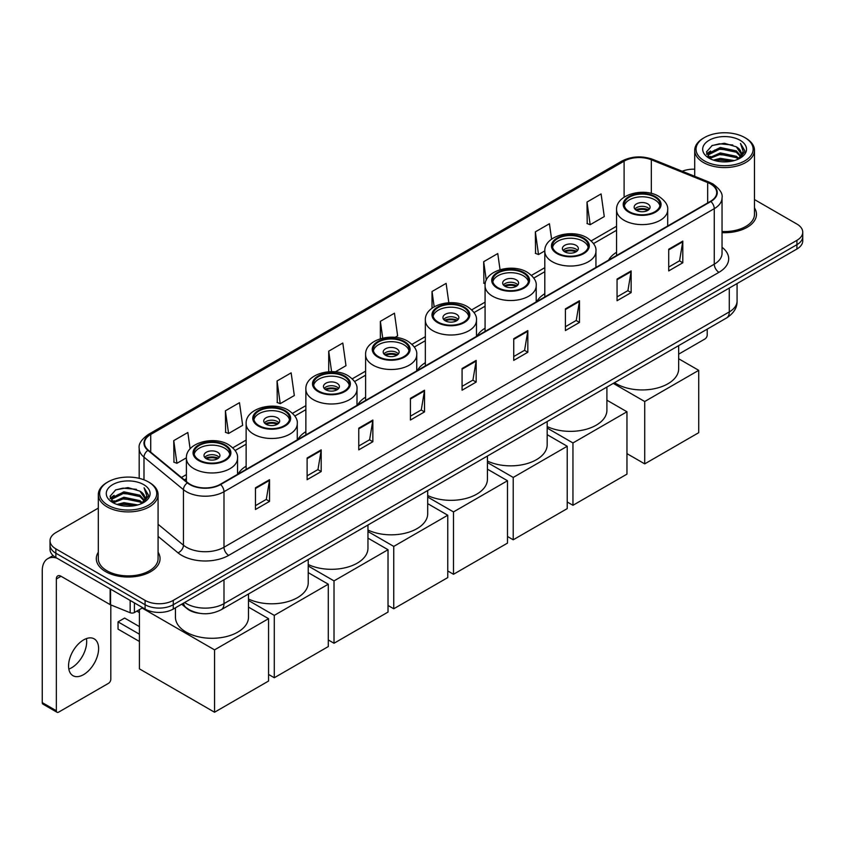 <?xml version="1.0" encoding="UTF-8"?>
<svg xmlns="http://www.w3.org/2000/svg" width="845" height="845" viewBox="0 0 845 845"><rect width="100%" height="100%" fill="white"/><g stroke="black" fill="none" stroke-linecap="round" stroke-linejoin="round"><path stroke-width="1.27" d="M246.138 466.144A35.194 20.322 0 0 0 238.132 474.013M305.869 431.658A35.194 20.322 0 0 0 297.862 439.527M365.6 397.171A35.194 20.322 0 0 0 357.593 405.04M425.341 362.685A35.194 20.322 0 0 0 417.335 370.554M485.072 328.198A35.194 20.322 0 0 0 477.066 336.056M544.803 293.711A35.194 20.322 0 0 0 536.797 301.57M616.565 252.285A35.194 20.322 0 0 0 608.558 260.144M199.621 613.312A19.921 11.503 180 0 1 187.009 608.611L181.675 604.207M98.305 508.109L55.865 532.603A19.921 11.503 0 0 0 50.035 540.737L50.035 549.419A19.921 11.503 0 0 0 55.865 557.552L145.097 609.065A19.921 11.503 0 0 0 173.267 609.065L796.919 249.011A19.921 11.503 0 0 0 802.75 240.867L802.75 236.537A19.921 11.503 0 0 1 796.919 244.67A19.921 11.503 0 0 0 802.75 236.537L802.75 232.195A19.921 11.503 0 0 0 796.919 224.062L754.479 199.568M50.035 540.737A19.921 11.503 0 0 0 55.865 548.87L145.097 600.383A19.921 11.503 0 0 0 173.267 600.383L173.267 604.724L796.919 244.67L173.267 604.724A19.921 11.503 0 0 1 145.097 604.724A19.921 11.503 0 0 0 173.267 604.724L173.267 609.065M55.865 548.87L55.865 553.211L145.097 604.724L55.865 553.211A19.921 11.503 0 0 1 50.035 545.078A19.921 11.503 0 0 0 55.865 553.211L55.865 557.552M98.305 552.229A31.878 18.4 0 0 0 96.309 558.629A31.878 18.4 0 0 0 105.646 571.643A31.878 18.4 0 0 0 140.386 575.635A31.878 18.4 0 0 0 160.064 558.629A31.878 18.4 0 0 0 158.078 552.229A31.878 18.4 0 0 1 160.064 558.629A31.878 18.4 0 0 1 140.386 575.635A31.878 18.4 0 0 1 105.646 571.643A31.878 18.4 0 0 1 96.309 558.629A31.878 18.4 0 0 1 98.305 552.229M710.508 183.935A21.252 12.274 180 0 1 716.729 192.607A21.252 12.274 180 0 1 710.508 201.29L220.228 484.343A21.252 12.274 180 0 1 187.801 482.706L148.34 450.174A21.252 12.274 180 0 1 144.495 443.139A21.252 12.274 180 0 1 150.727 434.457L624.106 161.152A21.252 12.274 180 0 1 651.326 159.779L707.666 182.562A21.252 12.274 180 0 1 710.508 183.935M710.877 183.714A21.78 12.58 0 0 0 707.973 182.309L651.622 159.525A21.78 12.58 0 0 0 623.726 160.941L150.347 434.245A21.78 12.58 0 0 0 147.907 450.353L187.358 482.886A21.78 12.58 0 0 0 220.608 484.565L710.877 201.501A21.78 12.58 0 0 0 710.877 183.714M255.454 487.818L255.454 509.503L269.544 501.37L269.544 479.685L255.454 487.818M255.454 505.659L266.302 499.395L269.481 480.404A5.313 3.063 -120 0 0 269.544 479.685M266.207 499.448L269.544 501.37M307.115 457.99L307.115 479.685L321.195 471.552L321.195 449.857L307.115 457.99M307.115 475.83L317.963 469.566L321.142 450.575A5.313 3.063 -120 0 0 321.195 449.857M317.868 469.619L321.195 471.552M358.766 428.161L358.766 449.857L372.856 441.724L372.856 420.028L358.766 428.161M358.766 446.012L369.614 439.749L372.803 420.757A5.313 3.063 -120 0 0 372.856 420.028M369.518 439.801L372.856 441.724M410.427 398.344L410.427 420.028L424.517 411.895L424.517 390.21L410.427 398.344M410.427 416.184L421.275 409.92L424.454 390.929A5.313 3.063 -120 0 0 424.517 390.21M421.18 409.973L424.517 411.895M668.712 249.222L668.712 270.918L682.802 262.774L682.802 241.089L668.712 249.222M668.712 267.062L679.56 260.799L682.739 241.807A5.313 3.063 -120 0 0 682.802 241.089M679.464 260.851L682.802 262.774M617.051 279.051L617.051 300.736L631.141 292.602L631.141 270.918L617.051 279.051M617.051 296.891L627.909 290.627L631.088 271.636A5.313 3.063 -120 0 0 631.141 270.918M627.814 290.68L631.141 292.602M565.4 308.869L565.4 330.564L579.48 322.431L579.48 300.736L565.4 308.869M565.4 326.709L576.248 320.445L579.427 301.454A5.313 3.063 -120 0 0 579.48 300.736M576.153 320.498L579.48 322.431M513.739 338.697L513.739 360.382L527.829 352.249L527.829 330.564L513.739 338.697M513.739 356.537L524.587 350.274L527.766 331.282A5.313 3.063 -120 0 0 527.829 330.564M524.491 350.326L527.829 352.249M462.078 368.515L462.078 390.21L476.168 382.077L476.168 360.382L462.078 368.515M462.078 386.355L472.936 380.092L476.115 361.1A5.313 3.063 -120 0 0 476.168 360.382M472.841 380.155L476.168 382.077M722.042 232.65A31.878 18.4 0 0 0 756.476 214.303A31.878 18.4 0 0 0 754.479 207.902A31.878 18.4 0 0 1 756.476 214.303A31.878 18.4 0 0 1 722.042 232.65M173.267 600.383L796.919 240.329A19.921 11.503 0 0 0 802.75 232.195M694.706 169.201A19.921 11.503 0 0 0 682.211 171.25M277.054 380.989L280.234 403.656L294.324 395.523L291.145 372.856L277.054 380.989L277.287 402.547M225.393 410.818L228.583 433.474L242.663 425.341L239.484 402.685L225.393 410.818L225.626 432.376M190.125 448.853L187.833 432.503L173.743 440.636L173.964 462.194M448.832 302.742L446.118 283.381L432.027 291.514L432.027 308.203M500.039 269.703L497.768 253.563L483.689 261.696L483.91 283.255M551.595 239.156L549.43 223.735L535.339 231.868L535.572 253.426M587 202.05L590.18 224.707L604.27 216.573L601.091 193.917L587 202.05L587.222 223.608M335.317 371.853L345.985 365.695L342.806 343.028L328.716 351.171L328.716 371.758M395.048 337.366L397.636 335.866L394.457 313.21L380.366 321.343L380.366 338.739M380.366 321.343L382.722 338.106M432.027 291.514L434.172 306.798M485.231 283.751L483.689 283.17M483.689 261.696L486.287 280.244M535.339 231.868L538.518 254.535L544.814 250.902M538.518 254.535L535.339 253.342M590.18 224.707L587 223.524M328.716 351.171L331.589 371.663M280.234 403.656L277.054 402.463M228.583 433.474L225.393 432.291M173.743 440.636L176.922 463.303L186.407 457.832M176.922 463.303L173.743 462.109M678.662 354.161L704.867 339.025A3.317 1.922 120 0 0 707.223 334.958L707.223 329.138M704.403 160.888A28.561 16.488 0 0 0 744.783 160.888A28.561 16.488 0 0 0 744.783 137.577L745.723 138.115A29.881 17.259 0 0 1 754.479 150.315A29.881 17.259 0 0 1 736.027 166.254A29.881 17.259 0 0 1 703.462 162.515A29.881 17.259 0 0 1 694.706 150.315A29.881 17.259 0 0 1 703.462 138.115L704.403 137.577A28.561 16.488 0 0 0 704.403 160.888M722.042 231.488A29.881 17.259 0 0 0 754.479 214.303L754.479 150.315M713.402 160.106L720.299 158.342L734.273 160.582M715.377 160.708L720.299 159.705L732.224 161.089M709.135 157.878L720.299 152.924L736.333 156.304L738.91 158.448M709.8 158.459L720.299 154.276L736.333 157.666L738.203 159.092M708.184 156.969L708.554 153.378L720.299 147.495L736.333 150.885L740.727 155.86M708.047 156.314L708.554 154.73L720.299 148.857L736.333 152.237L740.41 156.515M738.034 159.23A16.604 9.591 0 0 0 741.202 153.6A16.604 9.591 0 0 0 736.333 146.819L741.192 153.927M740.093 140.281A21.917 12.654 0 0 0 709.145 140.259A21.917 12.654 0 0 0 708.997 158.121A21.917 12.654 0 0 0 709.092 158.173A21.917 12.654 0 0 0 740.188 158.121A21.917 12.654 0 0 0 740.093 140.281M736.333 146.819L724.408 143.259L712.145 145.509L706.462 151.931L710.233 158.775M739.386 158.564L744.688 151.846L744.794 150.642L740.484 143.439L743.199 151.508L738.203 159.145M745.723 138.115L744.783 137.577A28.561 16.488 0 0 0 704.403 137.577M740.484 143.439L744.783 150.917M711.86 145.657L719.37 143.798L732.816 145.002M706.684 154.381L709.135 152.459M714.521 150.156L719.37 149.227L732.34 150.283M714.521 155.586L719.37 154.646L732.34 155.712M715.514 160.751L719.37 160.064L732.214 161.099M706.536 153.843L710.56 150.991M708.68 157.487L710.56 156.41M654.812 197.107A17.935 10.351 0 0 0 635.271 194.868A17.935 10.351 0 0 0 624.202 204.427A17.935 10.351 0 0 0 629.451 211.757A17.935 10.351 0 0 0 648.992 213.996A17.935 10.351 0 0 0 660.061 204.427A17.935 10.351 0 0 0 654.812 197.107M659.903 205.789A17.935 10.351 0 0 0 654.812 199.821A17.935 10.351 0 0 0 636.37 197.339A17.935 10.351 0 0 0 624.349 205.789M614.526 382.658A36.525 21.093 0 0 0 616.301 383.757A36.525 21.093 0 0 0 656.111 388.33A36.525 21.093 0 0 0 678.662 368.842L678.662 345.637M647.766 203.888A7.975 4.605 0 0 0 639.084 202.895A7.975 4.605 0 0 0 634.162 207.141A7.975 4.605 0 0 0 636.496 210.394A7.975 4.605 0 0 0 645.179 211.398A7.975 4.605 0 0 0 650.101 207.141A7.975 4.605 0 0 0 647.766 203.888M649.393 209.042A7.975 4.605 0 0 0 647.766 207.68A7.975 4.605 0 0 0 634.87 209.042M635.693 209.856A10.626 6.137 180 0 1 648.104 209.655L648.104 210.194M636.56 210.437A9.295 5.366 180 0 1 647.143 210.215L648.104 209.655M646.985 210.796L647.143 210.215M644.714 463.873L644.714 401.512L698.72 370.332L698.72 432.693L644.714 463.873L626.958 453.628M644.714 401.512L613.29 383.376M678.662 358.755L698.72 370.332M583.05 238.543A17.935 10.351 0 0 0 563.509 236.294A17.935 10.351 0 0 0 552.44 245.863A17.935 10.351 0 0 0 557.7 253.183A17.935 10.351 0 0 0 577.241 255.422A17.935 10.351 0 0 0 588.31 245.863A17.935 10.351 0 0 0 583.05 238.543M588.152 247.215A17.935 10.351 0 0 0 583.05 241.247A17.935 10.351 0 0 0 564.618 238.765A17.935 10.351 0 0 0 552.598 247.215M547.169 426.556A36.525 21.093 0 0 0 585.976 429.344A36.525 21.093 0 0 0 606.9 410.269L606.9 387.063M576.005 245.314A7.975 4.605 0 0 0 567.322 244.321A7.975 4.605 0 0 0 562.4 248.567A7.975 4.605 0 0 0 564.735 251.821A7.975 4.605 0 0 0 573.428 252.824A7.975 4.605 0 0 0 578.339 248.567A7.975 4.605 0 0 0 576.005 245.314M577.631 250.469A7.975 4.605 0 0 0 576.005 249.117A7.975 4.605 0 0 0 563.119 250.469M563.932 251.282A10.626 6.137 180 0 1 576.343 251.092L576.343 251.62M564.809 251.863A9.295 5.366 180 0 1 575.392 251.641L576.343 251.092M575.234 252.222L575.392 251.641M572.952 505.299L572.952 442.949L626.958 411.768L626.958 474.129L572.952 505.299L567.227 501.993M572.952 442.949L547.169 428.056M606.9 400.181L626.958 411.768M523.319 273.03A17.935 10.351 0 0 0 503.778 270.78A17.935 10.351 0 0 0 492.709 280.35A17.935 10.351 0 0 0 497.958 287.67A17.935 10.351 0 0 0 517.499 289.909A17.935 10.351 0 0 0 528.569 280.35A17.935 10.351 0 0 0 523.319 273.03M528.421 281.702A17.935 10.351 0 0 0 523.319 275.734A17.935 10.351 0 0 0 504.877 273.252A17.935 10.351 0 0 0 492.867 281.702M487.428 461.043A36.525 21.093 0 0 0 526.234 463.831A36.525 21.093 0 0 0 547.169 444.766L547.169 421.549M516.274 279.801A7.975 4.605 0 0 0 507.591 278.808A7.975 4.605 0 0 0 502.669 283.054A7.975 4.605 0 0 0 505.004 286.307A7.975 4.605 0 0 0 513.686 287.311A7.975 4.605 0 0 0 518.608 283.054A7.975 4.605 0 0 0 516.274 279.801M517.9 284.955A7.975 4.605 0 0 0 516.274 283.603A7.975 4.605 0 0 0 503.377 284.955M504.201 285.768A10.626 6.137 180 0 1 516.612 285.578L516.612 286.106M505.078 286.349A9.295 5.366 180 0 1 515.651 286.128L516.612 285.578M515.492 286.708L515.651 286.128M513.221 539.797L513.221 477.436L567.227 446.255L567.227 508.616L513.221 539.797L507.496 536.48M513.221 477.436L487.428 462.542M547.169 434.668L567.227 446.255M463.588 307.517A17.935 10.351 0 0 0 444.047 305.267A17.935 10.351 0 0 0 432.978 314.836A17.935 10.351 0 0 0 438.228 322.156A17.935 10.351 0 0 0 457.768 324.395A17.935 10.351 0 0 0 468.838 314.836A17.935 10.351 0 0 0 463.588 307.517M468.679 316.188A17.935 10.351 0 0 0 463.588 310.221A17.935 10.351 0 0 0 445.146 307.738A17.935 10.351 0 0 0 433.126 316.188M427.697 495.529A36.525 21.093 0 0 0 466.503 498.318A36.525 21.093 0 0 0 487.428 479.252L487.428 456.036M456.543 314.287A7.975 4.605 0 0 0 447.861 313.294A7.975 4.605 0 0 0 442.938 317.551A7.975 4.605 0 0 0 445.273 320.804A7.975 4.605 0 0 0 453.955 321.797A7.975 4.605 0 0 0 458.877 317.551A7.975 4.605 0 0 0 456.543 314.287M458.17 319.442A7.975 4.605 0 0 0 456.543 318.09A7.975 4.605 0 0 0 443.646 319.442M444.47 320.255A10.626 6.137 180 0 1 456.881 320.065L456.881 320.593M445.336 320.836A9.295 5.366 180 0 1 455.92 320.614L456.881 320.065M455.761 321.195L455.92 320.614M453.49 574.283L453.49 511.922L507.496 480.742L507.496 543.103L453.49 574.283L447.755 570.966M453.49 511.922L427.697 497.029M487.428 469.155L507.496 480.742M403.847 342.003A17.935 10.351 0 0 0 384.306 339.753A17.935 10.351 0 0 0 373.236 349.323A17.935 10.351 0 0 0 378.486 356.643A17.935 10.351 0 0 0 398.037 358.882A17.935 10.351 0 0 0 409.107 349.323A17.935 10.351 0 0 0 403.847 342.003M408.948 350.675A17.935 10.351 0 0 0 403.847 344.718A17.935 10.351 0 0 0 385.415 342.225A17.935 10.351 0 0 0 373.395 350.675M367.966 530.026A36.525 21.093 0 0 0 406.772 532.804A36.525 21.093 0 0 0 427.697 513.739L427.697 490.522M396.801 348.784A7.975 4.605 0 0 0 388.119 347.781A7.975 4.605 0 0 0 383.197 352.038A7.975 4.605 0 0 0 385.531 355.291A7.975 4.605 0 0 0 394.224 356.284A7.975 4.605 0 0 0 399.136 352.038A7.975 4.605 0 0 0 396.801 348.784M398.428 353.928A7.975 4.605 0 0 0 396.801 352.576A7.975 4.605 0 0 0 383.915 353.928M384.728 354.742A10.626 6.137 180 0 1 397.139 354.551L397.139 355.08M385.605 355.322A9.295 5.366 180 0 1 396.189 355.101L397.139 354.551M396.03 355.682L396.189 355.101M393.749 608.77L393.749 546.409L447.755 515.228L447.755 577.589L393.749 608.77L388.024 605.464M393.749 546.409L367.966 531.516M427.697 503.641L447.755 515.228M344.116 376.49A17.935 10.351 0 0 0 324.575 374.24A17.935 10.351 0 0 0 313.506 383.81A17.935 10.351 0 0 0 318.755 391.129A17.935 10.351 0 0 0 338.296 393.369A17.935 10.351 0 0 0 349.365 383.81A17.935 10.351 0 0 0 344.116 376.49M349.217 385.162A17.935 10.351 0 0 0 344.116 379.204A17.935 10.351 0 0 0 325.674 376.712A17.935 10.351 0 0 0 313.664 385.162M308.224 564.513A36.525 21.093 0 0 0 347.031 567.291A36.525 21.093 0 0 0 367.966 548.225L367.966 525.009M337.07 383.271A7.975 4.605 0 0 0 328.388 382.267A7.975 4.605 0 0 0 323.466 386.524A7.975 4.605 0 0 0 325.8 389.777A7.975 4.605 0 0 0 334.483 390.77A7.975 4.605 0 0 0 339.405 386.524A7.975 4.605 0 0 0 337.07 383.271M338.697 388.415A7.975 4.605 0 0 0 337.07 387.063A7.975 4.605 0 0 0 324.174 388.415M324.998 389.228A10.626 6.137 180 0 1 337.408 389.038L337.408 389.566M325.864 389.809A9.295 5.366 180 0 1 336.447 389.587L337.408 389.038M336.289 390.168L336.447 389.587M334.018 643.256L334.018 580.895L388.024 549.715L388.024 612.076L334.018 643.256L328.293 639.95M334.018 580.895L308.224 566.002M367.966 538.128L388.024 549.715M284.385 410.976A17.935 10.351 0 0 0 264.844 408.737A17.935 10.351 0 0 0 253.775 418.296A17.935 10.351 0 0 0 259.024 425.616A17.935 10.351 0 0 0 278.565 427.866A17.935 10.351 0 0 0 289.634 418.296A17.935 10.351 0 0 0 284.385 410.976M289.476 419.648A17.935 10.351 0 0 0 284.385 413.691A17.935 10.351 0 0 0 265.943 411.209A17.935 10.351 0 0 0 253.922 419.648M248.493 598.999A36.525 21.093 0 0 0 287.3 601.777A36.525 21.093 0 0 0 308.224 582.712L308.224 559.496M277.34 417.757A7.975 4.605 0 0 0 268.657 416.754A7.975 4.605 0 0 0 263.735 421.011A7.975 4.605 0 0 0 266.069 424.264A7.975 4.605 0 0 0 274.752 425.257A7.975 4.605 0 0 0 279.674 421.011A7.975 4.605 0 0 0 277.34 417.757M278.966 422.901A7.975 4.605 0 0 0 277.34 421.549A7.975 4.605 0 0 0 264.443 422.901M265.267 423.715A10.626 6.137 180 0 1 277.678 423.525L277.678 424.053M266.133 424.296A9.295 5.366 180 0 1 276.716 424.074L277.678 423.525M276.558 424.655L276.716 424.074M274.287 677.743L274.287 615.382L328.293 584.201L328.293 646.562L274.287 677.743L268.552 674.437M274.287 615.382L248.493 600.489M308.224 572.625L328.293 584.201M224.643 445.463A17.935 10.351 0 0 0 205.103 443.224A17.935 10.351 0 0 0 194.033 452.783A17.935 10.351 0 0 0 199.283 460.102A17.935 10.351 0 0 0 218.834 462.352A17.935 10.351 0 0 0 229.903 452.783A17.935 10.351 0 0 0 224.643 445.463M229.745 454.135A17.935 10.351 0 0 0 224.643 448.177A17.935 10.351 0 0 0 206.212 445.695A17.935 10.351 0 0 0 194.192 454.135M175.443 607.808L175.443 617.199A36.525 21.093 0 0 0 186.143 632.113A36.525 21.093 0 0 0 225.942 636.686A36.525 21.093 0 0 0 248.493 617.199L248.493 593.982M217.598 452.244A7.975 4.605 0 0 0 208.916 451.241A7.975 4.605 0 0 0 203.994 455.497A7.975 4.605 0 0 0 206.328 458.75A7.975 4.605 0 0 0 215.021 459.743A7.975 4.605 0 0 0 219.932 455.497A7.975 4.605 0 0 0 217.598 452.244M219.225 457.398A7.975 4.605 0 0 0 217.598 456.036A7.975 4.605 0 0 0 204.712 457.398M205.525 458.212A10.626 6.137 180 0 1 217.936 458.011L217.936 458.539M206.402 458.793A9.295 5.366 180 0 1 216.985 458.571L217.936 458.011M216.827 459.141L216.985 458.571M139.414 641.461L118.046 629.124L118.046 621.867L139.414 634.194M214.545 712.229L214.545 649.868L268.552 618.688L268.552 681.049L214.545 712.229L139.414 668.849L139.414 609.636M214.545 649.868L142.14 608.062M248.493 607.111L268.552 618.688M118.046 621.867L124.616 618.065L139.414 626.61M86.412 638.588A21.252 12.274 -60 0 1 71.656 667.74A21.252 12.274 -60 0 1 68.815 669.071M83.57 674.627A21.252 12.274 120 0 0 97.46 655.9A21.252 12.274 120 0 0 94.207 638.862A21.252 12.274 120 0 0 83.57 639.918A21.252 12.274 120 0 0 69.691 658.646A21.252 12.274 120 0 0 72.945 675.673A21.252 12.274 120 0 0 83.57 674.627M134.408 602.897L134.408 612.519L142.742 607.703M56.858 558.122A26.565 15.337 -120 0 0 47.753 558.672A26.565 15.337 -120 0 0 42.25 570.829L42.25 702.607L56.34 710.74L56.34 578.973A6.644 3.834 60 0 1 57.713 575.931A6.644 3.834 60 0 1 61.03 576.258L110.135 604.608L110.135 588.88M56.34 710.74A3.317 1.922 120 0 0 57.027 712.261L42.937 704.128A3.317 1.922 -60 0 1 42.25 702.607M57.027 712.261A3.317 1.922 120 0 0 58.685 712.092L108.466 683.351A3.317 1.922 120 0 0 110.811 679.285L110.811 604.914M134.408 612.519A3.317 1.922 180 0 1 130.162 612.731L110.579 604.819A3.317 1.922 180 0 1 110.135 604.608M107.991 505.215A28.561 16.488 0 0 0 148.382 505.215A28.561 16.488 0 0 0 148.382 481.903L149.322 482.442A29.881 17.259 0 0 1 158.078 494.642A29.881 17.259 0 0 1 139.626 510.591A29.881 17.259 0 0 1 107.061 506.842A29.881 17.259 0 0 1 98.305 494.642A29.881 17.259 0 0 1 107.051 482.442L107.991 481.903A28.561 16.488 0 0 0 107.991 505.215M98.305 494.642L98.305 558.629A29.881 17.259 0 0 0 107.061 570.829A29.881 17.259 0 0 0 139.626 574.579A29.881 17.259 0 0 0 158.078 558.629L158.078 494.642M117.001 504.444L123.888 502.68L137.862 504.919M118.976 505.046L123.888 504.032L135.823 505.426M112.723 502.205L123.888 497.251L139.932 500.641L142.509 502.775M113.388 502.796L123.888 498.613L139.932 501.993L141.791 503.419M111.783 501.307L112.153 497.705L123.888 491.832L139.932 495.212L144.315 500.198M111.635 500.641L112.153 499.057L123.888 493.184L139.932 496.575L144.009 500.842M141.622 503.557A16.604 9.591 0 0 0 144.791 497.927A16.604 9.591 0 0 0 139.932 491.146L144.78 498.254M143.682 484.618A21.917 12.654 0 0 0 112.744 484.586A21.917 12.654 0 0 0 112.596 502.458A21.917 12.654 0 0 0 112.691 502.511A21.917 12.654 0 0 0 143.777 502.458A21.917 12.654 0 0 0 143.682 484.618M139.932 491.146L127.996 487.586L115.744 489.846L110.061 496.268L113.822 503.113M142.985 502.891L148.276 496.173L148.382 494.969L144.072 487.776L146.787 495.835L141.802 503.483M149.322 482.442L148.382 481.903A28.561 16.488 0 0 0 107.991 481.903M144.072 487.776L148.382 495.244M115.459 489.984L122.958 488.135L136.415 489.339M110.272 498.708L112.723 496.786M118.12 494.494L122.958 493.554L135.929 494.621M118.12 499.913L122.958 498.972L135.929 500.039M119.113 505.078L122.958 504.402L135.802 505.426M110.135 498.18L114.149 495.318M112.269 501.824L114.149 500.736M184.632 602.506A26.565 15.337 0 0 0 186.418 603.636A26.565 15.337 0 0 0 223.988 603.636L729.288 311.911A26.565 15.337 0 0 0 737.072 301.063C737.262 307.654 733.756 313.294 726.542 317.984L221.242 609.72A13.288 7.668 60 0 0 223.988 603.636L223.988 579.786M729.288 288.05L729.288 311.911A13.288 7.668 60 0 1 726.542 317.984M183.555 603.119A13.288 8.883 129.5 0 0 185.879 607.439L181.844 604.112M796.919 249.011L796.919 240.329M145.097 609.065L145.097 600.383M722.042 247.268A33.209 19.171 180 0 1 718.958 272.322L228.689 555.376A6.644 3.834 60 0 1 223.988 547.243L714.268 264.189A26.565 15.337 0 0 0 722.042 253.342L722.042 197.814A26.565 15.337 180 0 1 714.268 208.662A6.644 3.834 -120 0 0 710.877 201.501M228.689 555.376A33.209 19.171 180 0 1 181.728 555.376A33.209 19.171 180 0 1 177.999 552.82L158.078 536.385M187.358 482.886A6.644 4.447 129.5 0 0 183.439 489.667L183.439 545.194A26.565 15.337 0 0 0 186.418 547.243A26.565 15.337 0 0 0 223.988 547.243L223.988 491.716A26.565 15.337 180 0 1 183.439 489.667L143.988 457.134A26.565 15.337 180 0 1 139.182 448.346L139.182 478.344M722.042 197.814C722.929 193.663 719.877 189.037 712.884 183.935L709.399 182.235A6.644 3.105 112 0 0 707.973 182.309M709.399 182.235L653.048 159.462C642.052 155.564 631.606 156.124 621.719 161.152A6.644 3.834 60 0 1 623.726 160.941M150.347 434.245A6.644 3.834 -120 0 0 148.34 434.457C141.442 439.411 138.4 444.037 139.182 448.346M147.907 450.353A6.644 4.447 129.5 0 0 143.988 457.134L143.988 479.823M653.048 159.462A6.644 3.105 112 0 0 651.622 159.525M220.608 484.565A6.644 3.834 60 0 1 223.988 491.716L714.268 208.662L714.268 264.189A6.644 3.834 60 0 0 718.958 272.322M158.078 524.28L183.439 545.194A6.644 4.447 -50.5 0 1 177.999 552.82M150.727 434.457L150.727 452.138M707.666 182.562L707.666 202.927M651.326 159.779L651.326 193.399M624.106 161.152L624.106 197.202M616.565 226.249L591.215 240.878M544.803 267.675L531.484 275.364M485.072 302.161L471.742 309.851M425.341 336.648L412.011 344.337M365.6 371.135L352.28 378.824M305.869 405.621L292.539 413.311M246.138 440.108L232.808 447.808M186.396 474.594L181.432 477.457M462.078 369.202L476.115 361.1M513.739 339.384L527.766 331.282M565.4 309.555L579.427 301.454M617.051 279.737L631.088 271.636M668.712 249.909L682.739 241.807M410.427 399.03L424.454 390.929M358.766 428.859L372.803 420.757M307.115 458.677L321.142 450.575M255.454 488.505L269.481 480.404M628.743 212.158A18.928 10.932 0 0 0 655.519 212.158A18.928 10.932 0 0 0 655.519 196.705A18.928 10.932 0 0 0 628.743 196.705A18.928 10.932 0 0 0 628.743 212.158M667.698 225.995L667.698 209.856A25.572 14.766 180 0 1 651.918 223.492A25.572 14.766 180 0 1 624.054 220.291A25.572 14.766 180 0 1 616.565 209.856L616.565 255.528M556.992 253.584A18.928 10.932 0 0 0 583.758 253.584A18.928 10.932 0 0 0 583.758 238.132A18.928 10.932 0 0 0 556.992 238.132A18.928 10.932 0 0 0 556.992 253.584M595.947 267.432L595.947 251.282A25.572 14.766 180 0 1 580.156 264.918A25.572 14.766 180 0 1 552.292 261.718A25.572 14.766 180 0 1 544.803 251.282L544.803 296.954M497.251 288.071A18.928 10.932 0 0 0 524.027 288.071A18.928 10.932 0 0 0 524.027 272.618A18.928 10.932 0 0 0 497.251 272.618A18.928 10.932 0 0 0 497.251 288.071M536.205 301.918L536.205 285.768A25.572 14.766 180 0 1 520.425 299.405A25.572 14.766 180 0 1 492.561 296.204A25.572 14.766 180 0 1 485.072 285.768L485.072 331.441M437.52 322.558A18.928 10.932 0 0 0 464.285 322.558A18.928 10.932 0 0 0 464.285 307.105A18.928 10.932 0 0 0 437.52 307.105A18.928 10.932 0 0 0 437.52 322.558M476.474 336.405L476.474 320.255A25.572 14.766 180 0 1 460.694 333.891A25.572 14.766 180 0 1 432.83 330.691A25.572 14.766 180 0 1 425.341 320.255L425.341 365.927M377.789 357.044A18.928 10.932 0 0 0 404.554 357.044A18.928 10.932 0 0 0 404.554 341.591A18.928 10.932 0 0 0 377.789 341.591A18.928 10.932 0 0 0 377.789 357.044M416.743 370.892L416.743 354.742A25.572 14.766 180 0 1 400.952 368.378A25.572 14.766 180 0 1 373.089 365.188A25.572 14.766 180 0 1 365.6 354.742L365.6 400.414M318.047 391.541A18.928 10.932 0 0 0 344.823 391.541A18.928 10.932 0 0 0 344.823 376.078A18.928 10.932 0 0 0 318.047 376.078A18.928 10.932 0 0 0 318.047 391.541M357.002 405.378L357.002 389.228A25.572 14.766 180 0 1 341.222 402.875A25.572 14.766 180 0 1 313.358 399.674A25.572 14.766 180 0 1 305.869 389.228L305.869 434.9M258.316 426.028A18.928 10.932 0 0 0 285.082 426.028A18.928 10.932 0 0 0 285.082 410.564A18.928 10.932 0 0 0 258.316 410.564A18.928 10.932 0 0 0 258.316 426.028M297.271 439.865L297.271 423.715A25.572 14.766 180 0 1 281.491 437.361A25.572 14.766 180 0 1 253.627 434.161A25.572 14.766 180 0 1 246.138 423.715L246.138 469.387M198.586 460.514A18.928 10.932 0 0 0 225.351 460.514A18.928 10.932 0 0 0 225.351 445.061A18.928 10.932 0 0 0 198.586 445.061A18.928 10.932 0 0 0 198.586 460.514M237.54 474.351L237.54 458.212A25.572 14.766 180 0 1 221.749 471.848A25.572 14.766 180 0 1 193.885 468.648A25.572 14.766 180 0 1 186.396 458.212L186.396 481.555M56.34 578.973L61.03 576.258M110.579 589.134L110.579 604.819M130.162 612.731L130.162 600.436M221.242 609.72C210.553 615.097 199.864 615.097 189.174 609.72L185.879 607.439M737.072 301.063L737.072 283.561M621.719 161.152L148.34 434.457M616.565 230.284L593.507 243.592M544.803 271.71L533.776 278.079M485.072 306.207L474.045 312.565M425.341 340.693L414.303 347.052M365.6 375.18L354.573 381.549M305.869 409.667L294.842 416.036M246.138 444.153L235.1 450.522M186.396 478.64L184.316 479.844M707.994 156.737L707.994 155.638M694.706 176.299L694.706 150.315M667.698 209.856C668.258 205.356 665.311 200.856 658.836 196.378C643.763 187.051 615.678 194.53 616.565 209.856M595.947 251.282C596.507 246.782 593.549 242.293 587.074 237.804C572.002 228.477 543.916 235.956 544.803 251.282M536.205 285.768C536.765 281.269 533.818 276.78 527.343 272.291C512.271 262.964 484.185 270.442 485.072 285.768M476.474 320.255C477.034 315.755 474.077 311.266 467.612 306.777C452.54 297.451 424.454 304.929 425.341 320.255M416.743 354.742C417.303 350.242 414.346 345.753 407.871 341.264C392.798 331.937 364.713 339.426 365.6 354.742M357.002 389.228C357.562 384.728 354.615 380.239 348.14 375.75C333.067 366.424 304.982 373.912 305.869 389.228M297.271 423.715C297.831 419.215 294.873 414.726 288.409 410.237C273.336 400.91 245.251 408.399 246.138 423.715M237.54 458.212C238.1 453.702 235.142 449.213 228.668 444.724C213.595 435.397 185.509 442.886 186.396 458.212M139.414 612.572L136.869 611.104M47.753 558.672L53.129 555.566M111.582 501.074L111.582 499.965"/></g></svg>
